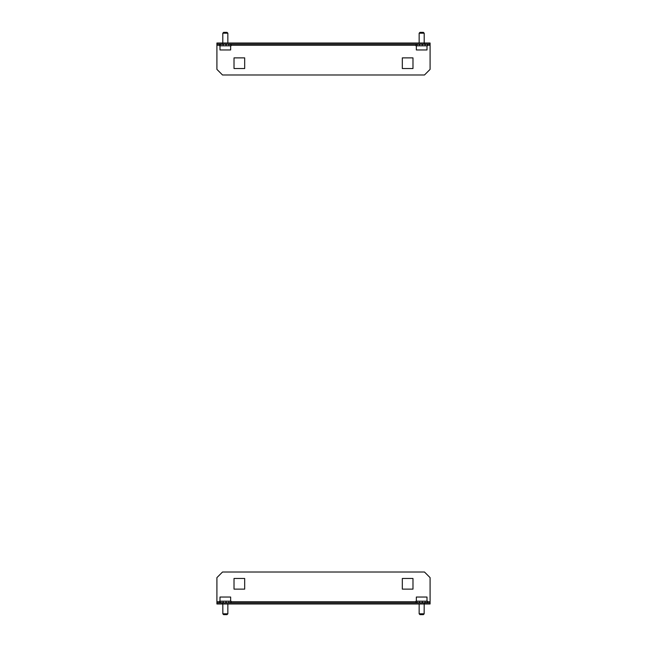 <?xml version="1.0" encoding="UTF-8"?>
<svg xmlns="http://www.w3.org/2000/svg" width="647" height="647" viewBox="0 0 647 647"><rect width="100%" height="100%" fill="white"/><g stroke="black" fill="none" stroke-linecap="round" stroke-linejoin="round"><path stroke-width="0.97" d="M219.608 45.25L216.915 45.25L216.915 69.375L222.519 74.987L424.481 74.987L430.085 69.375L430.085 44.133L216.915 44.133L216.915 43.009L222.519 43.009L222.519 44.133M424.481 44.133L424.481 43.009L430.085 43.009L430.085 44.133M216.915 45.25L216.915 44.133M424.481 43.009L222.519 43.009M234.02 57.874L234.02 68.533L244.679 68.533L244.679 57.874L234.02 57.874M402.321 57.874L402.321 68.533L412.98 68.533L412.98 57.874L402.321 57.874M427.392 601.75L430.085 601.75L430.085 577.625L424.481 572.013L222.519 572.013L216.915 577.625L216.915 602.867L430.085 602.867L430.085 603.991L424.481 603.991L424.481 602.867M222.519 602.867L222.519 603.991L216.915 603.991L216.915 602.867M430.085 601.75L430.085 602.867M222.519 603.991L424.481 603.991M412.98 589.126L412.98 578.467L402.321 578.467L402.321 589.126L412.98 589.126M244.679 589.126L244.679 578.467L234.02 578.467L234.02 589.126L244.679 589.126M422.556 44.133L422.556 44.692M416.086 44.133L415.948 45.816L427.392 45.816L427.392 44.692M419.968 44.133L419.968 44.692L419.005 44.692L419.005 44.133M417.469 44.133L417.469 44.692L416.83 44.692L416.83 44.133M427.133 44.133L427.133 44.692L426.737 44.133M425.548 44.133L425.548 44.692L424.723 44.692L424.723 44.133M422.928 44.133L422.928 44.692L421.901 44.692L421.901 44.133M417.469 44.692L416.83 44.692M424.723 44.692L425.548 44.692M420.024 32.35L423.356 32.35L424.197 33.191L424.197 43.009M427.004 45.816L427.004 49.965L416.344 49.965L416.344 45.816M424.141 33.191L419.151 33.191L419.151 43.009M226.976 32.35L223.644 32.35L222.803 33.191L222.803 43.009M227.801 33.191L222.803 33.191M230.655 45.816L230.655 49.965L219.996 49.965L219.996 45.816M226.207 44.133L226.207 44.692M219.745 44.133L219.608 45.816L231.052 45.816L231.044 44.692M223.627 44.133L223.627 44.692L222.665 44.692L222.665 44.133M221.12 44.133L221.12 44.692L220.49 44.692L220.49 44.133M230.793 44.133L230.793 44.692L230.389 44.133M229.208 44.133L229.208 44.692L228.383 44.692L228.383 44.133M226.587 44.133L226.587 44.692L225.552 44.692L225.552 44.133M230.793 44.692L230.389 44.692M221.12 44.692L220.49 44.692M228.383 44.692L229.208 44.692M419.199 613.809L424.197 613.809L423.356 614.65L420.024 614.65M416.344 601.184L416.344 597.035L427.004 597.035L427.004 601.184M424.197 603.991L424.141 613.809M422.556 602.308L422.556 602.867M419.005 602.867L419.005 602.308L419.968 602.308L419.968 602.867M427.392 602.308L427.392 601.184L415.948 601.184L416.086 602.867M416.83 602.867L416.83 602.308L417.469 602.308L417.469 602.867M421.901 602.867L421.901 602.308L422.928 602.308L422.928 602.867M424.723 602.867L424.723 602.308L425.548 602.308L425.548 602.867M426.737 602.867L426.737 602.308L427.133 602.867M416.83 602.308L417.469 602.308M425.548 602.308L424.723 602.308M226.976 614.65L223.644 614.65L222.803 613.809L227.801 613.809M222.859 613.809L222.803 603.991M219.996 601.184L219.996 597.035L230.655 597.035L230.655 601.184M226.207 602.308L226.207 602.867M222.665 602.867L222.665 602.308L223.627 602.308L223.627 602.867M231.044 602.308L231.052 601.184L219.608 601.184L219.745 602.867M220.49 602.867L220.49 602.308L221.12 602.308L221.12 602.867M225.552 602.867L225.552 602.308L226.587 602.308L226.587 602.867M228.383 602.867L228.383 602.308L229.208 602.308L229.208 602.867M230.389 602.867L230.389 602.308L230.793 602.867M230.793 602.308L230.389 602.308M220.49 602.308L221.12 602.308M229.208 602.308L228.383 602.308M430.085 45.25L427.392 45.25M415.948 45.25L231.052 45.25M216.915 601.75L219.608 601.75M231.052 601.75L415.948 601.75M419.992 32.35L419.151 33.191M227.008 32.35L227.849 33.191L227.849 43.009M419.992 614.65L419.151 613.809L419.151 603.991M227.008 614.65L227.849 613.809L227.849 603.991"/></g></svg>
